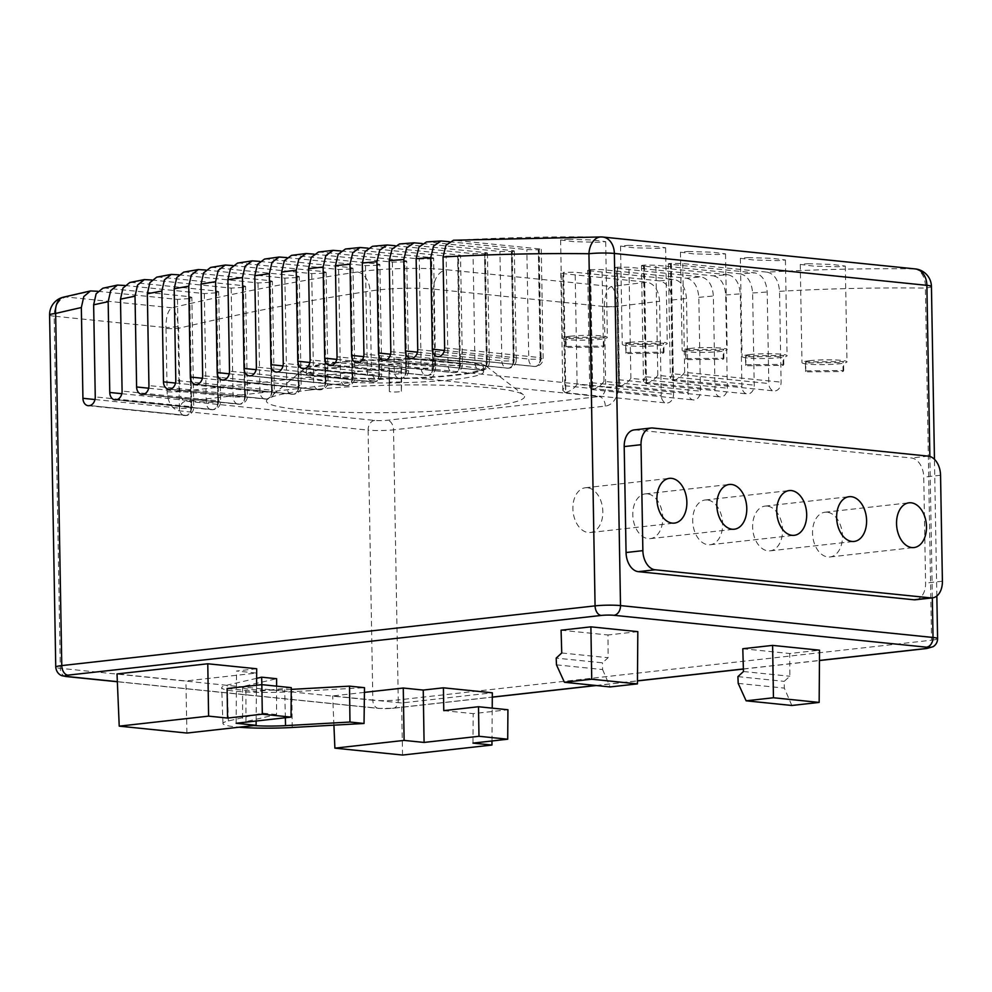 <?xml version="1.0" encoding="UTF-8"?>
<svg xmlns="http://www.w3.org/2000/svg" width="992" height="992" viewBox="0 0 992 992"><rect width="100%" height="100%" fill="white"/><g stroke="black" fill="none" stroke-linecap="round" stroke-linejoin="round"><path stroke-width="0.74" stroke-dasharray="4.96 3.72" d="M253.791 725.561A32.054 3.41 -1 0 1 250.716 725.288A32.054 3.41 -1 0 1 242.594 723.168A32.054 3.41 -1 0 1 245.954 721.593L276.508 714.55L276.607 686.142M291.251 689.39L284.716 689.762A31.422 3.336 -1 0 1 250.567 689.428A31.422 3.336 -1 0 1 242.606 687.344A31.422 3.336 -1 0 1 245.892 685.794L276.632 678.714M276.508 714.55L262.434 713.112L228.383 720.961A51.696 5.493 179 0 0 222.952 723.528A51.696 5.493 179 0 0 236.059 726.938A51.696 5.493 179 0 0 239.047 727.21M256.63 678.342L227.193 685.125A52.328 5.555 179 0 0 221.7 687.729A52.328 5.555 179 0 0 234.955 691.176A52.328 5.555 179 0 0 291.822 691.722L364.498 687.679M587.475 487.754A22.518 14.868 83.6 0 0 585.354 487.766A22.518 14.868 83.6 0 0 572.954 510.198A22.518 14.868 83.6 0 0 588.256 532.53A22.518 14.868 83.6 0 0 590.364 532.518A22.518 14.868 83.6 0 0 602.776 510.074A22.518 14.868 83.6 0 0 587.475 487.754M647.379 493.867A22.518 14.868 83.6 0 0 645.271 493.88A22.518 14.868 83.6 0 0 632.859 516.311A22.518 14.868 83.6 0 0 648.16 538.631A22.518 14.868 83.6 0 0 650.281 538.631A22.518 14.868 83.6 0 0 662.681 516.187A22.518 14.868 83.6 0 0 647.379 493.867M827.105 512.207A22.518 14.868 83.6 0 0 824.984 512.219A22.518 14.868 83.6 0 0 812.584 534.651A22.518 14.868 83.6 0 0 827.886 556.971A22.518 14.868 83.6 0 0 829.994 556.958A22.518 14.868 83.6 0 0 842.406 534.527A22.518 14.868 83.6 0 0 827.105 512.207M767.2 506.094A22.518 14.868 83.6 0 0 765.08 506.106A22.518 14.868 83.6 0 0 752.68 528.538A22.518 14.868 83.6 0 0 767.982 550.858A22.518 14.868 83.6 0 0 770.09 550.845A22.518 14.868 83.6 0 0 782.502 528.414A22.518 14.868 83.6 0 0 767.2 506.094M707.284 499.98A22.518 14.868 83.6 0 0 705.176 499.993A22.518 14.868 83.6 0 0 692.763 522.424A22.518 14.868 83.6 0 0 708.065 544.744A22.518 14.868 83.6 0 0 710.185 544.744A22.518 14.868 83.6 0 0 722.585 522.3A22.518 14.868 83.6 0 0 707.284 499.98M569.879 336.263A22.518 2.393 -1 0 1 594.047 335.445A22.518 2.393 -1 0 1 607.364 337.392A22.518 2.393 -1 0 1 599.838 339.314A22.518 2.393 -1 0 1 575.67 340.132A22.518 2.393 -1 0 1 562.34 338.185A22.518 2.393 -1 0 1 569.879 336.263M568.18 239.246L592.36 239.977L605.69 241.651L598.139 242.296L573.971 241.664L560.629 239.965L568.18 239.246M629.784 342.376A22.518 2.393 -1 0 1 653.951 341.558A22.518 2.393 -1 0 1 667.269 343.505A22.518 2.393 -1 0 1 659.742 345.427A22.518 2.393 -1 0 1 635.574 346.245A22.518 2.393 -1 0 1 622.257 344.298A22.518 2.393 -1 0 1 629.784 342.376M628.097 245.359L652.277 246.09L665.607 247.752L658.043 248.409L633.876 247.777L620.533 246.078L628.097 245.359M809.509 360.704A22.518 2.393 -1 0 1 833.677 359.898A22.518 2.393 -1 0 1 846.994 361.844A22.518 2.393 -1 0 1 839.455 363.766A22.518 2.393 -1 0 1 815.3 364.572A22.518 2.393 -1 0 1 801.97 362.626A22.518 2.393 -1 0 1 809.509 360.704M807.81 263.686L831.99 264.43L845.32 266.092L837.769 266.749L813.601 266.116L800.259 264.418L807.81 263.686M749.605 354.59A22.518 2.393 -1 0 1 773.772 353.784A22.518 2.393 -1 0 1 787.09 355.731A22.518 2.393 -1 0 1 779.551 357.653A22.518 2.393 -1 0 1 755.383 358.472A22.518 2.393 -1 0 1 742.066 356.512A22.518 2.393 -1 0 1 749.605 354.59M747.906 257.573L772.086 258.317L785.416 259.978L777.864 260.636L753.697 260.003L740.354 258.304L747.906 257.573M689.688 348.49A22.518 2.393 -1 0 1 713.856 347.671A22.518 2.393 -1 0 1 727.186 349.618A22.518 2.393 -1 0 1 719.646 351.54A22.518 2.393 -1 0 1 695.479 352.358A22.518 2.393 -1 0 1 682.161 350.399A22.518 2.393 -1 0 1 689.688 348.49M688.002 251.46L712.182 252.204L725.512 253.865L717.948 254.522L693.792 253.89L680.45 252.191L688.002 251.46M562.824 390.476L560.778 273.073L562.824 273.606L564.783 385.752L562.824 390.476L565.589 392.584L563.493 272.391C560.133 272.825 559.91 273.234 562.824 273.606L647.292 282.224A3884.474 2888.357 -84.2 0 0 646.176 282.348A3884.474 2888.357 -84.2 0 0 611.283 286.539C606.992 288.486 604.674 295.157 604.314 306.54L605.715 386.843L434.98 369.421L433.578 289.131L604.314 306.54A9.002 0.868 -1.5 0 0 617.024 306.28C616.23 294.922 614.321 288.337 611.283 286.539L446.549 269.737C424.688 267.369 382.056 268.162 357.356 272.019A3884.474 2888.357 -84.2 0 0 171.889 307.78C167.933 310.298 165.949 316.907 165.962 327.596L178.572 326.616C177.022 316.051 174.79 309.777 171.889 307.78L66.055 296.992A3884.474 2888.357 95.8 0 1 93.012 290.792M564.783 385.752L661.242 395.585L659.593 301.357C658.688 290.408 654.596 284.022 647.292 282.224M449.264 241.713L526.851 249.624L538.309 249.81L540.206 358.93A3775.18 2807.087 95.8 0 1 540.429 358.918L538.532 249.798C541.88 249.55 542.103 249.252 539.189 248.905L454.72 240.287A3884.474 2888.357 95.8 0 1 601.846 236.989L914.364 268.869A3884.474 2888.357 -84.2 0 0 767.238 272.168L682.769 263.55L671.324 263.351A3884.474 2888.357 -84.2 0 0 671.1 263.364C667.74 263.612 667.517 263.922 670.431 264.281L754.9 272.899A3884.474 2888.357 -84.2 0 0 740.33 273.842L655.861 265.224L644.416 265.1A3884.474 2888.357 -84.2 0 0 644.192 265.124C640.832 265.422 640.609 265.744 643.523 266.116L727.992 274.734A3884.474 2888.357 -84.2 0 0 713.422 275.863L628.953 267.245L617.508 267.195A3884.474 2888.357 -84.2 0 0 617.284 267.208C613.924 267.555 613.701 267.914 616.615 268.274L701.084 276.892A3884.474 2888.357 -84.2 0 0 686.514 278.206L602.045 269.588L590.6 269.613A3884.474 2888.357 -84.2 0 0 590.376 269.638C587.028 270.022 586.805 270.407 589.719 270.779L674.188 279.397A3884.474 2888.357 -84.2 0 0 659.618 280.885C666.909 282.67 671.001 289.044 671.919 300.018L673.556 394.208A8.258 6.138 95.8 0 1 667.542 402.963A8.258 6.138 95.8 0 1 666.562 402.975A8.258 6.138 95.8 0 1 661.242 395.585M659.618 280.885L575.149 272.267L563.716 272.366L565.812 392.559A8.258 6.138 95.8 0 1 565.7 392.572A8.258 6.138 95.8 0 1 565.589 392.584M589.719 387.463L587.673 270.258L589.719 270.779L591.678 382.738L589.719 387.463L592.472 389.571L590.376 269.638M591.678 382.738L688.126 392.572L686.489 298.53C685.584 287.568 681.479 281.195 674.188 279.397M686.514 278.206C693.805 279.992 697.897 286.366 698.814 297.34L700.451 391.195A8.258 6.138 95.8 0 1 694.425 399.95A8.258 6.138 95.8 0 1 693.445 399.962A8.258 6.138 95.8 0 1 688.126 392.572M590.6 269.613L592.695 389.546A8.258 6.138 95.8 0 1 592.584 389.558A8.258 6.138 95.8 0 1 592.472 389.571M616.602 384.45L614.569 267.778L616.615 268.274L618.562 379.725L616.602 384.45L619.368 386.558L617.284 267.208M618.562 379.725L715.021 389.571L713.384 296.025C712.479 285.076 708.387 278.702 701.084 276.892M713.422 275.863C720.7 277.648 724.805 284.022 725.71 294.996L727.334 388.182A8.258 6.138 95.8 0 1 721.32 396.936A8.258 6.138 95.8 0 1 720.341 396.949A8.258 6.138 95.8 0 1 715.021 389.571M617.508 267.195L619.591 386.533A8.258 6.138 95.8 0 1 619.479 386.545A8.258 6.138 95.8 0 1 619.368 386.558M645.457 376.712L643.498 381.449L646.251 383.557L644.192 265.124C640.832 265.422 640.609 265.744 643.523 266.116L645.457 376.712L741.904 386.558L740.292 293.868C739.387 282.906 735.283 276.532 727.992 274.734M740.33 273.842C747.608 275.64 751.713 282.013 752.618 292.987L754.23 385.169A8.258 6.138 95.8 0 1 748.204 393.936A8.258 6.138 95.8 0 1 747.224 393.936A8.258 6.138 95.8 0 1 741.904 386.558M644.416 265.1L646.474 383.532A8.258 6.138 95.8 0 1 646.362 383.544A8.258 6.138 95.8 0 1 646.251 383.557M672.34 373.699L670.381 378.436L673.146 380.544L671.1 263.364C667.74 263.612 667.517 263.922 670.431 264.281L672.34 373.699L768.8 383.544L767.2 292.032C766.295 281.083 762.203 274.697 754.9 272.899M767.238 272.168C774.529 273.978 778.633 280.352 779.538 291.313L781.113 382.168A8.258 6.138 95.8 0 1 775.099 390.922A8.258 6.138 95.8 0 1 774.12 390.922A8.258 6.138 95.8 0 1 768.8 383.544M671.324 263.351L673.37 380.519A8.258 6.138 95.8 0 1 673.258 380.531A8.258 6.138 95.8 0 1 673.146 380.544M399.044 373.848A6.002 0.632 -1 0 1 392.596 374.071A6.002 0.632 -1 0 1 389.038 373.55L389.224 364.238L401.314 364.039L401.053 373.339A6.002 0.632 -1 0 1 399.044 373.848M399.354 391.753A6.002 0.632 -1 0 1 392.906 391.976A6.002 0.632 -1 0 1 389.36 391.456L389.534 382.143L401.636 381.945L401.363 391.245A6.002 0.632 -1 0 1 399.354 391.753M336.065 362.96A88.561 9.412 -1 0 1 431.111 359.749A88.561 9.412 -1 0 1 483.513 367.424A88.561 9.412 -1 0 1 453.877 374.976A88.561 9.412 -1 0 1 358.819 378.188A88.561 9.412 -1 0 1 306.429 370.512A88.561 9.412 -1 0 1 336.065 362.96M336.139 367.437A88.561 9.412 -1 0 1 431.198 364.225A88.561 9.412 -1 0 1 483.588 371.901A88.561 9.412 -1 0 1 453.952 379.452A88.561 9.412 -1 0 1 358.906 382.664A88.561 9.412 -1 0 1 306.503 374.988A88.561 9.412 -1 0 1 336.139 367.437M333.758 362.725A92.008 9.784 -1 0 1 426.882 359.24A92.008 9.784 -1 0 1 486.142 366.085A92.008 9.784 -1 0 1 456.171 375.212A92.008 9.784 -1 0 1 351.937 378.349A92.008 9.784 -1 0 1 303.75 369.272A92.008 9.784 -1 0 1 333.758 362.725M309.628 390.054A129.084 13.714 -1 0 1 440.274 385.169A129.084 13.714 -1 0 1 523.392 394.766A129.084 13.714 -1 0 1 481.356 407.576A129.084 13.714 -1 0 1 335.122 411.978A129.084 13.714 -1 0 1 267.53 399.23A129.084 13.714 -1 0 1 309.628 390.054M340.938 250.976L419.256 258.962L430.689 258.85L432.599 367.871A3775.18 2807.087 95.8 0 1 432.822 367.846A8.11 5.357 -96.2 0 1 428.308 375.36A8.11 5.357 -96.2 0 1 427.552 375.36A8.11 6.026 95.8 0 1 427.552 375.36A3767.07 2801.061 -84.2 0 0 427.329 375.385L330.882 365.54M336.759 359.389L421.154 368.007A8.11 0.856 179 0 0 432.599 367.871A8.11 5.357 -96.2 0 1 428.085 375.385L428.308 375.36A8.11 8.11 0 0 0 428.333 375.348A8.11 8.11 0 0 0 435.538 367.164A8.11 0.856 179 0 1 432.822 367.846L430.912 258.825A3884.474 2888.357 -84.2 0 0 430.689 258.85M430.912 258.825C434.273 258.391 434.496 257.994 431.582 257.622L347.113 249.004A3884.474 2888.357 95.8 0 1 361.671 247.516M331.105 365.515L427.552 375.36A8.11 6.026 95.8 0 0 433.479 366.618A8.11 0.856 179 0 1 435.538 367.164L433.628 258.156L431.582 257.622L433.479 366.618L337.032 356.785M367.995 248.161L446.14 256.134L457.585 256.085L459.494 365.13A3775.18 2807.087 95.8 0 1 459.718 365.106A8.11 5.357 -95.5 0 1 455.092 372.62A8.11 5.357 -95.5 0 1 454.386 372.62A3767.07 2801.061 -84.2 0 0 454.162 372.645L357.715 362.799M363.655 356.636L448.049 365.254A8.11 0.856 179 0 0 459.494 365.13A8.11 5.357 -95.5 0 1 454.869 372.645L455.092 372.62A8.11 8.11 0 0 0 462.433 364.411A8.11 0.856 179 0 1 459.718 365.106L457.808 256.072A3884.474 2888.357 -84.2 0 0 457.585 256.085M457.808 256.072C461.168 255.688 461.392 255.316 458.478 254.944L374.009 246.326A3884.474 2888.357 95.8 0 1 388.579 245.012M357.938 362.774L454.386 372.62A8.11 6.026 95.8 0 0 454.46 372.608A8.11 6.026 95.8 0 0 460.375 363.878A8.11 0.856 179 0 1 462.433 364.411L460.524 255.452L458.478 254.944L460.375 363.878L363.928 354.032M395.076 245.681L473.048 253.63L484.493 253.667L486.39 362.712A3775.18 2807.087 95.8 0 1 486.613 362.7A8.11 5.369 -94.7 0 1 481.889 370.227A8.11 5.369 -94.7 0 1 481.232 370.214A3767.07 2801.061 -84.2 0 0 481.008 370.239L384.561 360.394M390.55 354.231L474.945 362.849A8.11 0.856 179 0 0 486.39 362.712A8.11 5.369 -94.8 0 1 481.666 370.239L481.889 370.227A8.11 8.11 0 0 0 489.329 362.006A8.11 0.856 179 0 1 486.613 362.7L484.716 253.642A3884.474 2888.357 -84.2 0 0 484.493 253.667M487.432 253.084L489.329 362.006A8.11 0.856 179 0 0 487.27 361.472L485.373 252.6C488.287 252.96 488.064 253.307 484.716 253.642C488.064 253.307 488.287 252.96 485.373 252.6L400.904 243.982A3884.474 2888.357 95.8 0 1 415.474 242.842M422.17 243.524L499.943 251.46L511.388 251.571L513.298 360.654A3775.18 2807.087 95.8 0 1 513.521 360.642A8.11 5.369 -94 0 1 508.698 368.168A8.11 5.369 -94 0 1 508.078 368.156A3767.07 2801.061 -84.2 0 0 507.854 368.181L411.407 358.335M417.458 352.172L501.853 360.778A8.11 0.856 179 0 0 513.298 360.654A8.11 5.369 -94 0 1 508.474 368.181L508.698 368.168A8.11 8.11 0 0 0 516.237 359.947A8.11 0.856 179 0 1 513.521 360.642L511.612 251.559A3884.474 2888.357 -84.2 0 0 511.388 251.571M514.327 251.05L516.237 359.947A8.11 0.856 179 0 0 514.178 359.414L512.281 250.579C515.195 250.939 514.972 251.261 511.612 251.559C514.972 251.261 515.195 250.939 512.281 250.579L427.812 241.961A3884.474 2888.357 95.8 0 1 442.382 241.006M444.366 350.449L528.761 359.054A8.11 0.856 179 0 0 540.206 358.93A8.11 5.382 -93.3 0 1 535.283 366.47L535.506 366.457A8.11 5.382 -93.3 0 0 540.429 358.918A8.11 0.856 179 0 0 543.145 358.224A8.11 0.856 179 0 0 541.086 357.69L539.189 248.905C542.103 249.252 541.88 249.55 538.532 249.798A3884.474 2888.357 -84.2 0 0 538.309 249.81M742.797 648.731L789.719 653.517L819.541 650.182M561.075 630.193L608.009 634.979L608.133 657.708L602.479 662.817L556.19 658.093M637.819 631.644L608.009 634.979M256.692 668.757L236.53 671.026L256.494 673.06L185.913 680.958L117.019 673.94M364.436 692.379L332.68 695.938L401.574 702.968L492.33 692.8M915.616 599.763A18.017 11.892 83.6 0 0 925.598 583.085L923.75 477.14A18.017 11.892 83.6 0 0 911.45 458.006L635.872 429.896A18.017 11.892 83.6 0 0 634.186 429.908M97.861 291.288L177.481 299.41L188.914 298.617L190.824 408.022A3775.18 2807.087 95.8 0 1 191.047 407.972L189.137 298.567A3884.474 2888.357 -84.2 0 0 188.914 298.617M189.137 298.567L191.84 297.402L189.782 296.695L105.313 288.077A3884.474 2888.357 95.8 0 1 119.846 284.964M124.831 285.473L204.315 293.582L215.748 292.863L217.657 402.182A3775.18 2807.087 95.8 0 1 217.88 402.132L215.971 292.826A3884.474 2888.357 -84.2 0 0 215.748 292.863M215.971 292.826L218.674 291.698L216.628 291.028L132.159 282.41A3884.474 2888.357 95.8 0 1 146.692 279.471M151.813 279.992L231.161 288.089L242.594 287.444L244.503 396.701A3775.18 2807.087 95.8 0 1 244.726 396.651L242.829 287.407A3884.474 2888.357 -84.2 0 0 242.594 287.444M242.829 287.407L245.532 286.341L243.474 285.684L159.005 277.066A3884.474 2888.357 95.8 0 1 173.55 274.313M178.796 274.846L258.019 282.931L269.452 282.36L271.362 391.555A3775.18 2807.087 95.8 0 1 271.585 391.505L269.675 282.323A3884.474 2888.357 -84.2 0 0 269.452 282.36M269.675 282.323L272.378 281.319L270.332 280.674L185.864 272.056A3884.474 2888.357 95.8 0 1 200.409 269.489M205.79 270.035L284.878 278.107L296.31 277.611L298.22 386.744A3775.18 2807.087 95.8 0 1 298.443 386.706L296.534 277.574A3884.474 2888.357 -84.2 0 0 296.31 277.611M296.534 277.574L299.237 276.619L297.191 275.999L212.722 267.381A3884.474 2888.357 95.8 0 1 227.267 264.988M232.798 265.558L311.736 273.606L323.181 273.197L325.078 382.292A3775.18 2807.087 95.8 0 1 325.302 382.255L323.404 273.16A3884.474 2888.357 -84.2 0 0 323.181 273.197M323.404 273.16L326.108 272.267L324.049 271.659L239.58 263.041A3884.474 2888.357 95.8 0 1 254.138 260.834M259.817 261.404L338.607 269.452L350.052 269.105L351.949 378.175A3775.18 2807.087 95.8 0 1 352.172 378.138L350.275 269.08A3884.474 2888.357 -84.2 0 0 350.052 269.105M350.275 269.08L352.978 268.237L350.92 267.654L266.451 259.036A3884.474 2888.357 95.8 0 1 281.009 257.002M286.849 257.598L365.49 265.62L376.923 265.36L378.832 374.393A3775.18 2807.087 95.8 0 1 379.056 374.368L377.146 265.323A3884.474 2888.357 -84.2 0 0 376.923 265.36M377.146 265.323C380.494 264.802 380.717 264.356 377.803 263.971L293.334 255.366A3884.474 2888.357 95.8 0 1 307.892 253.506M282.98 365.912L367.387 374.53A8.11 0.856 179 0 0 378.832 374.393A8.11 5.332 -97.6 0 1 374.517 381.883L374.74 381.846A8.11 5.332 -97.6 0 0 379.056 374.368A8.11 0.856 179 0 0 381.759 373.674L379.862 264.542L377.803 263.971L379.713 373.141L283.253 363.295M313.881 254.113L392.361 262.124L403.806 261.938L405.703 370.971A3775.18 2807.087 95.8 0 1 405.939 370.934L404.029 261.913A3884.474 2888.357 -84.2 0 0 403.806 261.938M404.029 261.913C407.377 261.429 407.6 261.008 404.686 260.636L320.218 252.018A3884.474 2888.357 95.8 0 1 333.659 250.468A3884.474 2888.357 95.8 0 1 334.788 250.344M309.864 362.477L394.27 371.095A8.11 0.856 179 0 0 405.703 370.971A8.11 5.344 -96.9 0 1 401.289 378.46L401.512 378.436A8.11 5.344 -96.9 0 0 405.939 370.934A8.11 0.856 179 0 0 408.642 370.252L406.745 261.181L404.686 260.636L406.596 369.706L310.136 359.873M779.538 291.313A3866.456 2874.952 95.8 0 1 925.412 288.064L931.562 640.2L398.251 699.918L393.539 429.834L605.294 406.112A18.017 13.392 95.8 0 0 618.425 386.706L617.024 306.28M426.461 241.949L427.812 241.961M399.454 243.97L400.904 243.982M372.459 246.314L374.009 246.326M345.464 249.004L347.113 249.004M318.482 252.03L320.218 252.018M291.499 255.378L293.334 255.366M264.529 259.073L266.451 259.036M237.559 263.091L239.58 263.041M210.602 267.456L212.722 267.381M183.644 272.143L185.864 272.056M156.699 277.165L159.005 277.066M129.766 282.522L132.159 282.41M102.833 288.226L105.313 288.077M166.011 328.439L167.115 391.728A18.017 11.892 -96.4 0 0 179.403 410.862L368.106 430.106L372.831 700.203L60.314 668.323L54.163 316.188L165.962 327.596L166.011 328.439A9.002 0.955 179 0 0 178.721 328.29A3866.456 2874.952 95.8 0 1 370.028 291.102C387.649 288.077 418.016 287.432 433.578 289.131A18.017 13.392 95.8 0 1 446.549 269.737M357.356 272.019A18.017 11.83 81.5 0 1 370.028 291.102L371.405 370.14L179.825 391.592L178.572 326.616M453.468 240.25L454.72 240.287M401.636 381.945L401.314 364.039M389.534 382.143L389.224 364.238M673.37 380.519C678.144 378.944 681.901 376.216 684.666 372.322L781.113 382.168M646.474 383.532C651.248 381.957 655.018 379.229 657.783 375.336L754.23 385.169M619.591 386.533C624.365 384.97 628.122 382.242 630.887 378.349L727.334 388.182M592.695 389.546C597.469 387.984 601.239 385.256 604.004 381.362L700.451 391.195M565.812 392.559C570.586 390.997 574.343 388.269 577.108 384.363L673.556 394.208M685.584 350.709L686.253 349.68L723.751 349.308L723.094 350.337L685.584 350.709L685.745 359.674L686.253 349.68M745.488 356.822L746.158 355.793L783.655 355.421L782.998 356.45L745.488 356.822L745.649 365.775L746.158 355.793M805.405 362.936L806.062 361.906L843.572 361.534L842.902 362.564L805.405 362.936L805.554 371.888L806.062 361.906M625.679 344.608L626.336 343.567L663.846 343.195L663.189 344.236L625.679 344.608L625.84 353.561L626.336 343.567M565.775 338.495L566.432 337.454L603.942 337.082L603.272 338.123L565.775 338.495L565.924 347.448L566.432 337.454M566.593 346.406L604.091 346.034L603.434 347.076L565.924 347.448M603.434 347.076L603.272 338.123M604.091 346.034L603.942 337.082M626.498 352.52L664.008 352.148L663.338 353.189L625.84 353.561M663.338 353.189L663.189 344.236M664.008 352.148L663.846 343.195M686.402 358.633L723.912 358.261L723.242 359.29L685.745 359.674M723.242 359.29L723.094 350.337M723.912 358.261L723.751 349.308M746.306 364.746L783.816 364.374L783.159 365.403L745.649 365.775M783.159 365.403L782.998 356.45M783.816 364.374L783.655 355.421M806.223 370.859L843.721 370.487L843.064 371.516L805.554 371.888M843.064 371.516L842.902 362.564M843.721 370.487L843.572 361.534M791.839 705.473L784.325 688.101L784.201 681.355L789.855 676.246L789.719 653.517M738.197 683.389L784.325 688.101M737.912 676.631L784.201 681.355M491.982 740.987L492.218 708.139M402.566 755.048L401.574 702.968M443.771 710.632L473.196 713.632L507.929 709.751M472.973 743.107L473.196 713.632M333.92 725.152L332.68 695.938M556.475 664.851L602.615 669.563L602.479 662.817M602.615 669.563L610.117 686.935M186.905 733.051L185.913 680.958M256.147 721.023L256.494 673.06M236.146 723.267L236.53 671.026M291.264 687.642L256.531 691.536L256.581 685.224M227.106 688.535L256.531 691.536M561.745 652.984L608.133 657.708M743.454 671.522L789.855 676.246M262.434 713.112L261.814 684.641M285.361 717.749L284.716 689.762M292.231 727.483L291.822 691.722M94.972 399.528L179.378 408.146A8.11 0.856 179 0 0 190.824 408.022A8.11 5.258 -102.6 0 1 187.203 415.375A8.11 5.258 -102.6 0 1 186.074 415.437L89.627 405.604M177.481 299.41L179.378 408.146A8.11 6.026 -84.2 0 0 184.611 415.536A8.11 6.026 -84.2 0 0 185.566 415.524A8.11 6.026 -84.2 0 0 186.074 415.437A3767.07 2801.061 -84.2 0 1 186.298 415.388L89.85 405.554M121.818 393.7L206.224 402.306A8.11 0.856 179 0 0 217.657 402.182A8.11 5.27 -101.9 0 1 213.937 409.56A8.11 5.27 -101.9 0 1 212.858 409.622L116.399 399.776M204.315 293.582L206.224 402.306A8.11 6.026 -84.2 0 0 211.445 409.696A8.11 6.026 -84.2 0 0 212.412 409.696A8.11 6.026 -84.2 0 0 212.858 409.622A3767.07 2801.061 -84.2 0 1 213.082 409.572L116.622 399.739M148.664 388.207L233.07 396.825A8.11 0.856 179 0 0 244.503 396.701A8.11 5.282 -101.2 0 1 240.684 404.091A8.11 5.282 -101.2 0 1 239.642 404.141L143.195 394.308M231.161 288.089L233.07 396.825A8.11 6.026 -84.2 0 0 238.291 404.203A8.11 6.026 -84.2 0 0 239.258 404.203A8.11 6.026 -84.2 0 0 239.642 404.141A3767.07 2801.061 -84.2 0 1 239.866 404.104L143.418 394.258M175.51 383.061L259.916 391.679A8.11 0.856 179 0 0 271.362 391.555A8.11 5.295 -100.5 0 1 267.443 398.97A8.11 5.295 -100.5 0 1 266.439 399.007L169.992 389.174M258.019 282.931L259.916 391.679A8.11 6.026 -84.2 0 0 265.149 399.057A8.11 6.026 -84.2 0 0 266.104 399.057A8.11 6.026 -84.2 0 0 266.439 399.007A3767.07 2801.061 -84.2 0 1 266.662 398.97L170.215 389.124M202.368 378.262L286.775 386.88A8.11 0.856 179 0 0 298.22 386.744A8.11 5.307 -99.8 0 1 294.202 394.184A8.11 5.307 -99.8 0 1 293.235 394.221L196.788 384.375M284.878 278.107L286.775 386.88A8.11 6.026 -84.2 0 0 292.008 394.258A8.11 6.026 -84.2 0 0 292.962 394.258A8.11 6.026 -84.2 0 0 293.235 394.221A3767.07 2801.061 -84.2 0 1 293.458 394.184L197.011 384.338M229.239 373.81L313.633 382.416A8.11 0.856 179 0 0 325.078 382.292A8.11 5.32 -99.1 0 1 320.962 389.744A8.11 5.32 -99.1 0 1 320.044 389.769L223.597 379.924M311.736 273.606L313.633 382.416A8.11 6.026 -84.2 0 0 318.866 389.806A8.11 6.026 -84.2 0 0 319.833 389.794A8.11 6.026 -84.2 0 0 320.044 389.769A3767.07 2801.061 -84.2 0 1 320.267 389.732L223.82 379.886M256.11 369.694L340.504 378.299A8.11 0.856 179 0 0 351.949 378.175A8.11 5.332 -98.4 0 1 347.733 385.64A8.11 5.332 -98.4 0 1 346.853 385.665L250.406 375.819M338.607 269.452L340.504 378.299A8.11 6.026 -84.2 0 0 345.737 385.69A8.11 6.026 -84.2 0 0 346.704 385.677A8.11 6.026 -84.2 0 0 346.853 385.665A3767.07 2801.061 -84.2 0 1 347.076 385.628L250.629 375.782M365.49 265.62L367.387 374.53A8.11 6.026 -84.2 0 0 372.608 381.908A8.11 6.026 -84.2 0 0 373.575 381.908A8.11 6.026 -84.2 0 0 373.674 381.895L277.227 372.05M392.361 262.124L394.27 371.095A8.11 6.026 -84.2 0 0 399.491 378.473A8.11 6.026 -84.2 0 0 400.458 378.473A8.11 6.026 -84.2 0 0 400.495 378.473L304.048 368.627M390.823 351.627L487.27 361.472A8.11 6.026 95.8 0 1 481.368 370.202A8.11 6.026 95.8 0 1 481.232 370.214L384.784 360.381M417.731 349.568L514.178 359.414A8.11 6.026 95.8 0 1 508.276 368.144A8.11 6.026 95.8 0 1 508.078 368.156L411.63 358.323M541.248 249.352L543.145 358.224A8.11 8.11 0 0 1 535.506 366.457A8.11 5.382 -93.3 0 1 534.936 366.445A3767.07 2801.061 -84.2 0 0 534.713 366.457L438.266 356.612M444.639 347.845L541.086 357.69A8.11 6.026 95.8 0 1 535.184 366.42A8.11 6.026 95.8 0 1 534.936 366.445L438.489 356.599M389.36 391.456L389.038 373.55L389.36 391.456M117.341 681.64L379.7 708.412A9.002 0.955 179 0 0 392.423 708.263L492.305 697.078M595.845 685.484L637.459 680.822M743.38 668.955L819.466 660.436M932.331 597.891L929.864 456.456M604.314 306.664A9.002 0.955 -1 0 0 617.024 306.516A3866.456 2874.952 95.8 0 1 659.593 301.357M671.919 300.018A3866.456 2874.952 95.8 0 1 686.489 298.53M698.814 297.34A3866.456 2874.952 95.8 0 1 713.384 296.025M725.71 294.996A3866.456 2874.952 95.8 0 1 740.292 293.868M752.618 292.987A3866.456 2874.952 95.8 0 1 767.2 292.032M49.6 314.997A18.017 1.91 -1 0 0 54.163 316.188A18.017 13.392 -84.2 0 1 66.055 296.992A18.017 11.668 76.7 0 0 63.476 297.154M428.408 379.13L599.143 396.552L387.388 420.261A9.002 0.955 -1 0 1 374.678 420.41L185.975 401.152L377.555 379.7A36.022 3.832 -1 0 1 428.408 379.13A9.002 6.696 -84.2 0 0 434.98 369.421A45.024 4.786 179 0 0 371.405 370.14A9.002 5.94 -96.4 0 0 377.555 379.7M66.117 676.532A9.002 6.696 95.8 0 1 60.314 668.323A18.017 1.91 -1 0 1 55.75 667.132M931.438 286.527A18.017 1.91 -1 0 1 925.412 288.064A18.017 12.016 90.7 0 0 914.364 268.869A18.017 13.392 -84.2 0 1 915.256 268.919M937.589 638.662A18.017 1.91 -1 0 1 931.562 640.2A9.002 5.94 83.6 0 1 926.565 648.532M374.678 420.41A9.002 6.696 95.8 0 0 368.106 430.106A18.017 1.91 179 0 0 393.539 429.834A9.002 5.94 83.6 0 0 387.388 420.261M392.423 708.263A9.002 5.94 83.6 0 0 393.266 708.263A9.002 5.94 83.6 0 0 398.251 699.918A18.017 1.91 -1 0 1 372.831 700.203A9.002 6.696 95.8 0 0 378.634 708.412L117.354 681.752M167.115 391.728A9.002 0.955 179 0 0 179.825 391.592A9.002 5.94 -96.4 0 0 185.975 401.152A9.002 6.696 95.8 0 0 179.403 410.862M605.294 406.112A9.002 5.94 83.6 0 0 599.143 396.552A9.002 6.696 -84.2 0 0 605.715 386.843A9.002 0.955 -1 0 0 618.425 386.706M379.7 708.412A9.002 6.696 95.8 0 1 378.634 708.412L393.266 708.263L492.305 697.165M401.363 391.245L401.053 373.339M189.782 296.695L191.704 406.745L95.257 396.899M88.152 405.691L184.611 415.536A8.11 8.11 0 0 0 187.203 415.375L187.426 415.326A8.11 5.258 -102.6 0 0 191.047 407.972A8.11 0.856 179 0 0 193.75 407.278A8.11 0.856 179 0 0 191.704 406.745A8.11 6.026 95.8 0 1 186.298 415.388A8.11 5.258 -102.6 0 0 187.426 415.326A8.11 8.11 0 0 0 193.75 407.278L191.84 297.402M216.628 291.028L218.538 400.904L122.09 391.071M243.474 285.684L245.384 395.424L148.936 385.578M270.332 280.674L272.242 390.278L175.795 380.444M297.191 275.999L299.1 385.479L202.653 375.646M324.049 271.659L325.959 381.027L229.512 371.182M350.92 267.654L352.83 376.91L256.382 367.077M329.927 365.552L426.386 375.385A8.11 8.11 0 0 0 428.085 375.385A8.11 5.357 -96.2 0 1 427.329 375.385A8.11 6.026 -84.2 0 1 426.386 375.385A8.11 6.026 -84.2 0 1 421.154 368.007L419.256 258.962M356.822 362.799L453.282 372.632A8.11 8.11 0 0 0 454.869 372.645A8.11 5.357 -95.5 0 1 454.162 372.645A8.11 6.026 -84.2 0 1 453.282 372.632A8.11 6.026 -84.2 0 1 448.049 365.254L446.14 256.134M383.73 360.394L480.178 370.227A8.11 8.11 0 0 0 481.666 370.239A8.11 5.369 -94.8 0 1 481.008 370.239A8.11 6.026 -84.2 0 1 480.178 370.227A8.11 6.026 -84.2 0 1 474.945 362.849L473.048 253.63M410.626 358.323L507.086 368.168A8.11 8.11 0 0 0 508.474 368.181A8.11 5.369 -94 0 1 507.854 368.181A8.11 6.026 -84.2 0 1 507.086 368.168A8.11 6.026 -84.2 0 1 501.853 360.778L499.943 251.46M437.546 356.599L533.994 366.445A8.11 8.11 0 0 0 535.283 366.47A8.11 5.382 -93.3 0 1 534.713 366.457A8.11 6.026 -84.2 0 1 533.994 366.445A8.11 6.026 -84.2 0 1 528.761 359.054L526.851 249.624M114.998 399.863L211.445 409.696A8.11 8.11 0 0 0 213.937 409.56L214.16 409.522A8.11 5.27 -101.9 0 0 217.88 402.132A8.11 0.856 179 0 0 220.596 401.45A8.11 0.856 179 0 0 218.538 400.904A8.11 6.026 95.8 0 1 213.082 409.572A8.11 5.27 -101.9 0 0 214.16 409.522A8.11 8.11 0 0 0 220.596 401.45L218.686 291.698M141.844 394.37L238.291 404.203A8.11 8.11 0 0 0 240.684 404.091L240.907 404.054A8.11 5.282 -101.2 0 0 244.726 396.651A8.11 0.856 179 0 0 247.442 395.957A8.11 0.856 179 0 0 245.384 395.424A8.11 6.026 95.8 0 1 239.866 404.104A8.11 5.282 -101.2 0 0 240.907 404.054A8.11 8.11 0 0 0 247.442 395.957L245.532 286.341M168.69 389.224L265.149 399.057A8.11 8.11 0 0 0 267.443 398.97L267.666 398.933A8.11 5.295 -100.5 0 0 271.585 391.505A8.11 0.856 179 0 0 274.3 390.811A8.11 0.856 179 0 0 272.242 390.278A8.11 6.026 95.8 0 1 266.662 398.97A8.11 5.295 -100.5 0 0 267.666 398.933A8.11 8.11 0 0 0 274.3 390.811L272.378 281.319M195.548 384.425L292.008 394.258A8.11 8.11 0 0 0 294.202 394.184L294.426 394.146A8.11 5.307 -99.8 0 0 298.443 386.706A8.11 0.856 179 0 0 301.146 386.012A8.11 0.856 179 0 0 299.1 385.479A8.11 6.026 95.8 0 1 293.458 394.184A8.11 5.307 -99.8 0 0 294.426 394.146A8.11 8.11 0 0 0 301.146 386.012L299.249 276.619M222.419 379.961L318.866 389.806A8.11 8.11 0 0 0 320.962 389.744L321.185 389.707A8.11 5.32 -99.1 0 0 325.302 382.255A8.11 0.856 179 0 0 328.017 381.56A8.11 0.856 179 0 0 325.959 381.027A8.11 6.026 95.8 0 1 320.267 389.732A8.11 5.32 -99.1 0 0 321.185 389.707A8.11 8.11 0 0 0 328.017 381.56L326.108 272.267M249.29 375.844L345.737 385.69A8.11 8.11 0 0 0 347.733 385.64L347.956 385.603A8.11 5.332 -98.3 0 0 352.172 378.138A8.11 0.856 179 0 0 354.888 377.444A8.11 0.856 179 0 0 352.83 376.91A8.11 6.026 95.8 0 1 347.076 385.628A8.11 5.332 -98.3 0 0 347.956 385.603A8.11 8.11 0 0 0 354.888 377.444L352.978 268.237M277.45 372.025L373.897 381.858A8.11 5.332 -97.6 0 0 374.74 381.846A8.11 8.11 0 0 0 381.759 373.674A8.11 0.856 179 0 0 379.713 373.141A8.11 6.026 95.8 0 1 373.897 381.858A3767.07 2801.061 -84.2 0 0 373.674 381.895A8.11 5.332 -97.6 0 0 374.517 381.883A8.11 8.11 0 0 1 372.608 381.908L276.16 372.074M304.271 368.602L400.718 378.436A8.11 5.344 -96.9 0 0 401.512 378.436A8.11 8.11 0 0 0 408.642 370.252A8.11 0.856 179 0 0 406.596 369.706A8.11 6.026 95.8 0 1 400.718 378.436A3767.07 2801.061 -84.2 0 0 400.495 378.473A8.11 5.344 -96.9 0 0 401.289 378.46A8.11 8.11 0 0 1 399.491 378.473L303.044 368.64M684.666 372.322L682.769 263.55M657.783 375.336L655.861 265.224M630.887 378.349L628.953 267.245M604.004 381.362L602.045 269.588M577.108 384.363L575.149 272.267M942.4 581.213L925.598 583.085M940.552 475.255L923.75 477.14M928.252 456.134L911.45 458.006M652.686 428.011L635.872 429.896M228.383 720.961L227.193 685.125M245.954 721.593L245.892 685.794M585.354 487.766L669.389 478.355M645.271 493.88L729.294 484.468M824.984 512.219L909.019 502.808M765.08 506.106L849.115 496.694M705.176 499.993L789.198 490.581M605.69 241.651L607.364 337.392M665.607 247.752L667.269 343.505M845.32 266.092L846.994 361.844M785.416 259.978L787.09 355.731M725.512 253.865L727.186 349.618M564.77 392.584L666.562 402.975M591.666 389.571L693.445 399.962M618.549 386.558L720.341 396.949M645.445 383.557L747.224 393.936M672.328 380.544L774.12 390.922M483.588 371.901L483.513 367.424M486.142 366.085L523.392 394.766M936.845 595.981L934.452 459.296M596.266 685.522L637.459 680.909M743.392 669.054L819.466 660.536M303.75 369.272L267.53 399.23M306.503 374.988L306.429 370.512M668.385 263.822L670.381 378.436M641.477 265.633L643.498 381.449M680.45 252.191L682.161 350.399M740.354 258.304L742.066 356.512M800.259 264.418L801.97 362.626M620.533 246.078L622.257 344.298M560.629 239.965L562.34 338.185M710.185 544.744L794.208 535.333M770.09 550.845L854.124 541.446M829.994 556.958L914.029 547.547M650.281 538.631L734.303 529.22M590.364 532.518L674.399 523.106M222.952 723.528L221.7 687.729M242.606 687.344L242.594 723.168"/><path stroke-width="1.49" d="M239.047 727.21A51.696 5.493 179 0 0 292.231 727.483L364.039 723.478L349.965 722.04L285.547 725.636A32.054 3.41 -1 0 1 253.791 725.561M671.497 478.342A22.518 14.868 83.6 0 0 669.389 478.355A22.518 14.868 83.6 0 0 656.977 500.799A22.518 14.868 83.6 0 0 672.278 523.119A22.518 14.868 83.6 0 0 674.399 523.106A22.518 14.868 83.6 0 0 686.799 500.662A22.518 14.868 83.6 0 0 671.497 478.342M731.414 484.456A22.518 14.868 83.6 0 0 729.294 484.468A22.518 14.868 83.6 0 0 716.894 506.9A22.518 14.868 83.6 0 0 732.195 529.232A22.518 14.868 83.6 0 0 734.303 529.22A22.518 14.868 83.6 0 0 746.716 506.776A22.518 14.868 83.6 0 0 731.414 484.456M911.127 502.795A22.518 14.868 83.6 0 0 909.019 502.808A22.518 14.868 83.6 0 0 896.607 525.239A22.518 14.868 83.6 0 0 911.908 547.559A22.518 14.868 83.6 0 0 914.029 547.547A22.518 14.868 83.6 0 0 926.429 525.115A22.518 14.868 83.6 0 0 911.127 502.795M851.223 496.682A22.518 14.868 83.6 0 0 849.115 496.694A22.518 14.868 83.6 0 0 836.702 519.126A22.518 14.868 83.6 0 0 852.004 541.446A22.518 14.868 83.6 0 0 854.124 541.446A22.518 14.868 83.6 0 0 866.524 519.002A22.518 14.868 83.6 0 0 851.223 496.682M791.318 490.569A22.518 14.868 83.6 0 0 789.198 490.581A22.518 14.868 83.6 0 0 776.798 513.013A22.518 14.868 83.6 0 0 792.1 535.333A22.518 14.868 83.6 0 0 794.208 535.333A22.518 14.868 83.6 0 0 806.62 512.889A22.518 14.868 83.6 0 0 791.318 490.569M367.995 248.161L360.084 247.504L352.768 252.712L350.002 264.194A3866.456 2874.952 -84.2 0 0 335.445 265.695L337.032 356.785A8.11 6.026 95.8 0 1 331.105 365.515A3767.07 2801.061 -84.2 0 0 330.882 365.54A8.11 6.026 95.8 0 1 329.927 365.552A8.11 6.026 95.8 0 1 324.706 358.162L323.119 267.034L325.835 255.589L333.089 250.356L340.938 250.976M422.17 243.524L414.073 242.829L406.633 247.95L403.806 259.532A3866.456 2874.952 -84.2 0 0 389.236 260.673L390.823 351.627A8.11 6.026 95.8 0 1 384.784 360.381A3767.07 2801.061 -84.2 0 0 384.561 360.394A8.11 6.026 95.8 0 1 383.73 360.394A8.11 6.026 95.8 0 1 378.498 353.003L376.91 261.702L379.688 250.17L387.078 244.999L395.076 245.681M97.861 291.288L90.483 290.941L63.476 297.154A18.017 11.668 76.7 0 0 55.626 313.46L61.777 665.595L595.076 605.876L588.938 253.729A3866.456 2874.952 -84.2 0 0 443.052 256.978L444.639 347.845A8.11 6.026 95.8 0 1 438.489 356.599A3767.07 2801.061 -84.2 0 0 438.266 356.612A8.11 6.026 95.8 0 1 437.546 356.599A8.11 6.026 95.8 0 1 432.314 349.221L430.714 257.709L433.566 246.066L441.08 240.982L449.264 241.713M772.607 645.395L742.797 648.731L743.454 671.522L737.912 676.631L738.197 683.389L746.12 700.811L773.45 697.76L772.607 645.395L819.541 650.182L819.156 702.423L773.45 697.76M561.075 630.193L590.897 626.845L637.819 631.644L637.434 683.885L610.117 686.935L564.411 682.273L556.475 664.851L556.19 658.093L561.745 652.984L561.075 630.193M119.226 726.144L208.605 716.137L227.577 718.072L262.31 714.19L291.04 717.117L236.146 723.267L256.11 725.301L186.905 733.051L119.226 726.144L117.019 673.94L207.774 663.772L256.692 668.757L256.581 685.224M492.218 708.139L492.33 692.8L443.412 687.816L423.237 690.072L403.273 688.026L364.436 692.379M276.607 686.142L276.632 678.714L261.652 677.176L256.63 678.342M364.039 723.478L364.498 687.679L349.519 686.142L291.251 689.39M650.988 428.023L634.186 429.908A18.017 11.892 83.6 0 0 624.204 446.586L626.064 552.532A18.017 11.892 83.6 0 0 638.352 571.665L913.93 599.776A18.017 11.892 83.6 0 0 915.616 599.763L932.418 597.891A18.017 11.892 83.6 0 0 942.4 581.213L940.552 475.255A18.017 11.892 83.6 0 0 928.252 456.134L652.686 428.011A18.017 11.892 83.6 0 0 650.988 428.023A18.017 11.892 83.6 0 0 641.018 444.701L642.866 550.647A18.017 11.892 83.6 0 0 655.154 569.78L930.732 597.891A18.017 11.892 83.6 0 0 932.418 597.891M151.813 279.992L144.361 279.583L137.541 285.101L135.024 296.199A3866.456 2874.952 -84.2 0 0 120.491 299.138L122.09 391.071A8.11 6.026 95.8 0 1 116.622 399.739A3767.07 2801.061 -84.2 0 0 116.399 399.776A8.11 6.026 95.8 0 1 114.998 399.863A8.11 6.026 95.8 0 1 109.765 392.472L108.178 301.704L110.67 290.644L117.416 285.088L124.831 285.473M205.79 270.035L198.251 269.564L191.32 274.995L188.74 286.192A3866.456 2874.952 -84.2 0 0 174.195 288.771L175.795 380.444A8.11 6.026 95.8 0 1 170.215 389.124A3767.07 2801.061 -84.2 0 0 169.992 389.174A8.11 6.026 95.8 0 1 168.69 389.224A8.11 6.026 95.8 0 1 163.469 381.833L161.882 291.028L164.424 279.88L171.294 274.4L178.796 274.846M259.817 261.404L252.166 260.871L245.111 266.24L242.47 277.524A3866.456 2874.952 -84.2 0 0 227.912 279.732L229.512 371.182A8.11 6.026 95.8 0 1 223.82 379.886A3767.07 2801.061 -84.2 0 0 223.597 379.924A8.11 6.026 95.8 0 1 222.419 379.961A8.11 6.026 95.8 0 1 217.186 372.57L215.599 281.691L218.203 270.456L225.209 265.05L232.798 265.558M313.881 254.113L306.119 253.53L298.927 258.813L296.224 270.196A3866.456 2874.952 -84.2 0 0 281.666 272.044L283.253 363.295A8.11 6.026 95.8 0 1 277.45 372.025A3767.07 2801.061 -84.2 0 0 277.227 372.05A8.11 6.026 95.8 0 1 276.16 372.074A8.11 6.026 95.8 0 1 270.94 364.684L269.34 273.693L272.006 262.359L279.136 257.027L286.849 257.598M403.806 259.532L405.406 350.945A8.11 6.026 95.8 0 0 410.626 358.323A8.11 6.026 95.8 0 0 411.407 358.335A3767.07 2801.061 -84.2 0 1 411.63 358.323A8.11 6.026 95.8 0 0 417.731 349.568L416.144 258.664L418.971 247.033L426.461 241.949L441.08 240.982M389.236 260.673L392.038 249.104L399.454 243.97L414.073 242.829M350.002 264.194L351.602 355.409A8.11 6.026 95.8 0 0 356.822 362.799A8.11 6.026 95.8 0 0 357.715 362.799A3767.07 2801.061 -84.2 0 1 357.938 362.774A8.11 6.026 95.8 0 0 363.928 354.032L362.328 263.016L365.106 251.497L372.459 246.314L387.078 244.999M335.445 265.695L338.185 254.225L345.464 249.004L360.084 247.504M296.224 270.196L297.811 361.249A8.11 6.026 95.8 0 0 303.044 368.64A8.11 6.026 95.8 0 0 304.048 368.627A3767.07 2801.061 -84.2 0 1 304.271 368.602A8.11 6.026 95.8 0 0 310.136 359.873L308.549 268.696L311.265 257.288L318.482 252.03L333.089 250.356M281.666 272.044L284.344 260.685L291.499 255.378L306.119 253.53M242.47 277.524L244.057 368.454A8.11 6.026 95.8 0 0 249.29 375.844A8.11 6.026 95.8 0 0 250.406 375.819A3767.07 2801.061 -84.2 0 1 250.629 375.782A8.11 6.026 95.8 0 0 256.382 367.077L254.783 275.726L257.436 264.418L264.529 259.073L279.136 257.027M227.912 279.732L230.541 268.472L237.559 263.091L252.166 260.871M188.74 286.192L190.328 377.034A8.11 6.026 95.8 0 0 195.548 384.425A8.11 6.026 95.8 0 0 196.788 384.375A3767.07 2801.061 -84.2 0 1 197.011 384.338A8.11 6.026 95.8 0 0 202.653 375.646L201.054 284.084L203.633 272.874L210.602 267.456L225.209 265.05M174.195 288.771L176.75 277.599L183.644 272.143L198.251 269.564M135.024 296.199L136.611 386.979A8.11 6.026 95.8 0 0 141.844 394.37A8.11 6.026 95.8 0 0 143.195 394.308A3767.07 2801.061 -84.2 0 1 143.418 394.258A8.11 6.026 95.8 0 0 148.936 385.578L147.337 293.781L149.866 282.67L156.699 277.165L171.294 274.4M120.491 299.138L122.983 288.064L129.766 282.522L144.361 279.583M90.483 290.941L83.812 296.521L81.344 307.545L82.931 398.3A8.11 6.026 95.8 0 0 88.152 405.691A8.11 6.026 95.8 0 0 89.627 405.604A3767.07 2801.061 -84.2 0 1 89.85 405.554A8.11 6.026 95.8 0 0 95.257 396.899L93.645 304.817L96.112 293.793L102.833 288.226L117.416 285.088M443.052 256.978L445.916 245.309L453.468 240.25L601.127 236.952A18.017 12.016 90.7 0 0 588.938 253.729A18.017 1.91 -1 0 1 614.358 253.456L620.508 605.591L933.026 637.472L932.331 597.891M746.12 700.811L791.839 705.473L819.156 702.423M491.945 745.042L472.973 743.107L507.706 739.214L478.975 736.287L424.08 742.438L404.104 740.404L334.887 748.154L402.566 755.048L491.945 745.042L491.982 740.987M507.706 739.214L507.929 709.751L478.504 706.738L443.771 710.632L443.412 687.816M478.975 736.287L478.504 706.738M424.08 742.438L423.237 690.072M404.104 740.404L403.273 688.026M334.887 748.154L333.92 725.152M564.411 682.273L591.728 679.222L590.897 626.845M591.728 679.222L637.434 683.885M208.605 716.137L207.774 663.772M256.11 725.301L256.147 721.023M291.04 717.117L291.264 687.642L261.838 684.641L261.652 677.176M262.31 714.19L261.838 684.641L227.106 688.535L227.577 718.072M349.965 722.04L349.519 686.142M285.547 725.636L285.361 717.749M819.466 660.436L925.722 648.545A9.002 0.955 179 0 0 926.454 647.181L613.936 615.3A9.002 0.955 179 0 0 601.226 615.437L67.915 675.155A9.002 0.955 179 0 0 67.183 676.519L117.341 681.64M492.305 697.078L595.845 685.484M637.459 680.822L743.38 668.955M929.864 456.456L926.875 285.336L614.358 253.456A18.017 13.392 95.8 0 0 602.739 237.038A18.017 18.017 0 0 0 601.127 236.952A18.017 12.016 90.7 0 1 601.846 236.989A18.017 13.392 95.8 0 1 602.739 237.038L915.256 268.919A18.017 13.392 -84.2 0 1 926.875 285.336A18.017 1.91 -1 0 1 931.438 286.527A18.017 18.017 0 0 0 915.256 268.919M430.714 257.709A3866.456 2874.952 -84.2 0 0 416.144 258.664M376.91 261.702A3866.456 2874.952 -84.2 0 0 362.328 263.016M323.119 267.034A3866.456 2874.952 -84.2 0 0 308.549 268.696M269.34 273.693A3866.456 2874.952 -84.2 0 0 254.783 275.726M215.599 281.691A3866.456 2874.952 -84.2 0 0 201.054 284.084M161.882 291.028A3866.456 2874.952 -84.2 0 0 147.337 293.781M108.178 301.704A3866.456 2874.952 -84.2 0 0 93.645 304.817M81.344 307.545A3866.456 2874.952 -84.2 0 0 55.626 313.46A18.017 1.91 -1 0 0 49.6 314.997L55.75 667.132A18.017 1.91 -1 0 1 61.777 665.595A9.002 5.94 83.6 0 0 67.915 675.155M926.454 647.181A9.002 6.696 95.8 0 0 933.026 637.472A18.017 1.91 -1 0 1 937.589 638.662L936.845 595.981M601.226 615.437A9.002 5.94 83.6 0 1 595.076 605.876A18.017 1.91 -1 0 1 620.508 605.591A9.002 6.696 95.8 0 1 613.936 615.3M67.183 676.519A9.002 6.696 95.8 0 1 66.117 676.532L62.298 675.788C61.702 675.763 56.544 674.064 55.75 667.132M925.722 648.545A9.002 5.94 83.6 0 0 926.565 648.532L933.137 646.685C936.039 644.8 937.514 642.134 937.589 638.662M82.931 398.3L94.972 399.528M109.765 392.472L121.818 393.7M136.611 386.979L148.664 388.207M163.469 381.833L175.51 383.061M190.328 377.034L202.368 378.262M217.186 372.57L229.239 373.81M244.057 368.454L256.11 369.694M270.94 364.684L282.98 365.912M297.811 361.249L309.864 362.477M324.706 358.162L336.759 359.389M351.602 355.409L363.655 356.636M378.498 353.003L390.55 354.231M405.406 350.945L417.458 352.172M432.314 349.221L444.366 350.449M930.732 597.891L913.93 599.776M641.018 444.701L624.204 446.586M642.866 550.647L626.064 552.532M655.154 569.78L638.352 571.665M63.476 297.154A18.017 18.017 0 0 0 49.6 314.997M934.452 459.296L931.438 286.527M117.354 681.752L66.117 676.532M492.305 697.165L596.266 685.522M637.459 680.909L743.392 669.054M819.466 660.536L926.565 648.532"/></g></svg>
